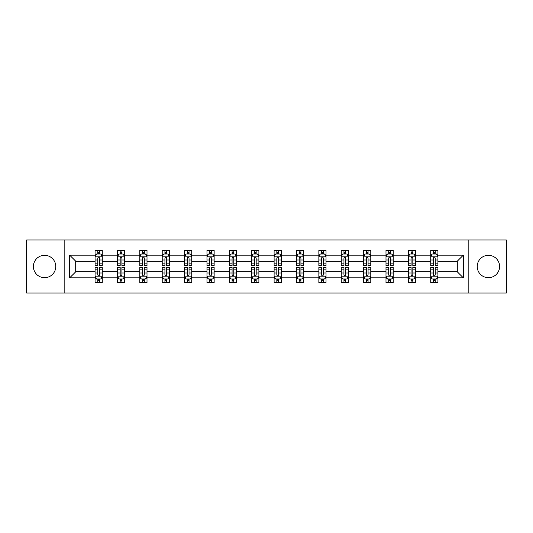 <?xml version="1.0" encoding="UTF-8"?>
<svg xmlns="http://www.w3.org/2000/svg" width="533" height="533" viewBox="0 0 533 533"><rect width="100%" height="100%" fill="white"/><g stroke="black" fill="none" stroke-linecap="round" stroke-linejoin="round"><path stroke-width="0.8" d="M488.421 255.314A11.186 11.186 0 0 0 477.228 266.5A11.186 11.186 0 0 0 488.421 277.686A11.186 11.186 0 0 0 499.608 266.5A11.186 11.186 0 0 0 488.421 255.314M44.579 255.314A11.186 11.186 0 0 0 33.392 266.5A11.186 11.186 0 0 0 44.579 277.686A11.186 11.186 0 0 0 55.772 266.5A11.186 11.186 0 0 0 44.579 255.314M468.84 239.963L26.65 239.963L26.65 293.037L506.35 293.037L506.35 239.963L468.84 239.963L468.84 293.037M437.926 277.833L437.926 271.81L457.287 271.81L463.317 277.833L437.926 277.833L437.926 282.637L435.201 282.637L435.201 278.979M64.16 293.037L64.16 239.963M430.751 277.833L415.547 277.833L415.547 271.81L430.751 271.81L430.751 282.637L437.926 282.637L437.926 278.806L436.574 278.806M415.547 277.833L415.547 282.637L412.822 282.637L412.822 278.979M408.371 277.833L393.167 277.833L393.167 271.81L408.371 271.81L408.371 282.637L415.547 282.637L415.547 278.806L414.194 278.806M393.167 277.833L393.167 282.637L390.442 282.637L390.442 278.979M385.992 277.833L370.788 277.833L370.788 271.81L385.992 271.81L385.992 282.637L393.167 282.637L393.167 278.806L391.822 278.806M370.788 277.833L370.788 282.637L368.063 282.637L368.063 278.979M363.619 277.833L348.409 277.833L348.409 271.81L363.619 271.81L363.619 282.637L370.788 282.637L370.788 278.806L369.442 278.806M348.409 277.833L348.409 282.637L345.684 282.637L345.684 278.979M341.24 277.833L326.029 277.833L326.029 271.81L341.24 271.81L341.24 282.637L348.409 282.637L348.409 278.806L347.063 278.806M326.029 277.833L326.029 282.637L323.304 282.637L323.304 278.979M318.861 277.833L303.657 277.833L303.657 271.81L318.861 271.81L318.861 282.637L326.029 282.637L326.029 278.806L324.684 278.806M303.657 277.833L303.657 282.637L300.925 282.637L300.925 278.979M296.481 277.833L281.277 277.833L281.277 271.81L296.481 271.81L296.481 282.637L303.657 282.637L303.657 278.806L302.304 278.806M281.277 277.833L281.277 282.637L278.552 282.637L278.552 278.979M274.102 277.833L258.898 277.833L258.898 271.81L274.102 271.81L274.102 282.637L281.277 282.637L281.277 278.806L279.925 278.806M258.898 277.833L258.898 282.637L256.173 282.637L256.173 278.979M251.723 277.833L236.519 277.833L236.519 271.81L251.723 271.81L251.723 282.637L258.898 282.637L258.898 278.806L257.546 278.806M236.519 277.833L236.519 282.637L233.794 282.637L233.794 278.979M229.343 277.833L214.139 277.833L214.139 271.81L229.343 271.81L229.343 282.637L236.519 282.637L236.519 278.806L235.173 278.806M214.139 277.833L214.139 282.637L211.414 282.637L211.414 278.979M206.971 277.833L191.76 277.833L191.76 271.81L206.971 271.81L206.971 282.637L214.139 282.637L214.139 278.806L212.794 278.806M191.76 277.833L191.76 282.637L189.035 282.637L189.035 278.979M184.591 277.833L169.381 277.833L169.381 271.81L184.591 271.81L184.591 282.637L191.76 282.637L191.76 278.806L190.414 278.806M169.381 277.833L169.381 282.637L166.656 282.637L166.656 278.979M162.212 277.833L147.008 277.833L147.008 271.81L162.212 271.81L162.212 282.637L169.381 282.637L169.381 278.806L168.035 278.806M147.008 277.833L147.008 282.637L144.283 282.637L144.283 278.979M139.833 277.833L124.629 277.833L124.629 271.81L139.833 271.81L139.833 282.637L147.008 282.637L147.008 278.806L145.656 278.806M124.629 277.833L124.629 282.637L121.904 282.637L121.904 278.979M117.453 277.833L102.249 277.833L102.249 271.81L117.453 271.81L117.453 282.637L124.629 282.637L124.629 278.806L123.276 278.806M102.249 277.833L102.249 282.637L99.524 282.637L99.524 278.979M95.074 277.833L69.683 277.833L69.683 255.167L95.074 255.167L95.074 261.19L75.713 261.19L75.713 271.81L95.074 271.81L95.074 282.637L102.249 282.637L102.249 278.806L100.897 278.806M96.426 254.194L95.074 254.194L95.074 250.363L95.074 255.167M97.799 254.021L97.799 250.363L95.074 250.363L102.249 250.363L102.249 255.167L117.453 255.167L117.453 250.363L124.629 250.363L124.629 255.167L139.833 255.167L139.833 250.363L147.008 250.363L147.008 255.167L162.212 255.167L162.212 250.363L169.381 250.363L169.381 255.167L184.591 255.167L184.591 250.363L191.76 250.363L191.76 255.167L206.971 255.167L206.971 250.363L214.139 250.363L214.139 255.167L229.343 255.167L229.343 250.363L236.519 250.363L236.519 255.167L251.723 255.167L251.723 250.363L258.898 250.363L258.898 255.167L274.102 255.167L274.102 250.363L281.277 250.363L281.277 255.167L296.481 255.167L296.481 250.363L303.657 250.363L303.657 255.167L318.861 255.167L318.861 250.363L326.029 250.363L326.029 255.167L341.24 255.167L341.24 250.363L348.409 250.363L348.409 255.167L363.619 255.167L363.619 250.363L370.788 250.363L370.788 255.167L385.992 255.167L385.992 250.363L393.167 250.363L393.167 255.167L408.371 255.167L408.371 250.363L415.547 250.363L415.547 255.167L430.751 255.167L430.751 250.363L437.926 250.363L437.926 255.167L463.317 255.167L463.317 277.833M430.751 255.167L430.751 261.19L415.547 261.19L415.547 255.167M408.371 255.167L408.371 261.19L393.167 261.19L393.167 255.167M385.992 255.167L385.992 261.19L370.788 261.19L370.788 255.167M363.619 255.167L363.619 261.19L348.409 261.19L348.409 255.167M341.24 255.167L341.24 261.19L326.029 261.19L326.029 255.167M318.861 255.167L318.861 261.19L303.657 261.19L303.657 255.167M296.481 255.167L296.481 261.19L281.277 261.19L281.277 255.167M274.102 255.167L274.102 261.19L258.898 261.19L258.898 255.167M251.723 255.167L251.723 261.19L236.519 261.19L236.519 255.167M229.343 255.167L229.343 261.19L214.139 261.19L214.139 255.167M206.971 255.167L206.971 261.19L191.76 261.19L191.76 255.167M184.591 255.167L184.591 261.19L169.381 261.19L169.381 255.167M162.212 255.167L162.212 261.19L147.008 261.19L147.008 255.167M139.833 255.167L139.833 261.19L124.629 261.19L124.629 255.167M117.453 255.167L117.453 261.19L102.249 261.19L102.249 255.167M69.683 255.167L75.713 261.19M457.287 271.81L457.287 261.19L437.926 261.19L437.926 255.167M433.476 253.948L435.201 253.948M411.096 253.948L412.822 253.948M388.717 253.948L390.442 253.948M366.344 253.948L368.063 253.948M343.965 253.948L345.684 253.948M321.586 253.948L323.304 253.948M299.206 253.948L300.925 253.948M276.827 253.948L278.552 253.948M254.448 253.948L256.173 253.948M232.075 253.948L233.794 253.948M209.696 253.948L211.414 253.948M187.316 253.948L189.035 253.948M164.937 253.948L166.656 253.948M142.558 253.948L144.283 253.948M120.178 253.948L121.904 253.948M97.799 253.948L99.524 253.948M97.799 279.052L99.524 279.052M120.178 279.052L121.904 279.052M142.558 279.052L144.283 279.052M164.937 279.052L166.656 279.052M187.316 279.052L189.035 279.052M209.696 279.052L211.414 279.052M232.075 279.052L233.794 279.052M254.448 279.052L256.173 279.052M276.827 279.052L278.552 279.052M299.206 279.052L300.925 279.052M321.586 279.052L323.304 279.052M343.965 279.052L345.684 279.052M366.344 279.052L368.063 279.052M388.717 279.052L390.442 279.052M411.096 279.052L412.822 279.052M433.476 279.052L435.201 279.052M75.713 271.81L69.683 277.833M463.317 255.167L457.287 261.19M99.524 252.229L97.799 252.229M95.074 263.842L95.074 265.641L97.799 265.641L97.799 263.842L95.074 263.842L95.074 261.19M102.249 261.19L102.249 265.641L99.524 265.641L99.524 257.965C98.951 256.859 98.378 256.859 97.799 257.965L97.799 263.842M100.897 254.194L102.249 254.194L102.249 250.363L99.524 250.363L99.524 254.021M102.249 256.886L100.817 254.021L96.513 254.021L95.074 256.886M97.799 280.771L99.524 280.771M102.249 269.158L102.249 267.359L99.524 267.359L99.524 269.158L102.249 269.158L102.249 271.81M95.074 271.81L95.074 267.359L97.799 267.359L97.799 275.035C98.372 276.141 98.951 276.141 99.524 275.035L99.524 269.158M96.426 278.806L95.074 278.806L95.074 282.637L97.799 282.637L97.799 278.979M95.074 276.114L96.513 278.979L100.817 278.979L102.249 276.114M121.904 252.229L120.178 252.229M118.806 254.194L117.453 254.194L117.453 250.363L120.178 250.363L120.178 254.021M117.453 263.842L117.453 265.641L120.178 265.641L120.178 263.842L117.453 263.842L117.453 261.19M124.629 261.19L124.629 265.641L121.904 265.641L121.904 257.965C121.331 256.859 120.758 256.859 120.178 257.965L120.178 263.842M123.276 254.194L124.629 254.194L124.629 250.363L121.904 250.363L121.904 254.021M124.629 256.886L123.19 254.021L118.886 254.021L117.453 256.886M144.283 252.229L142.558 252.229M141.178 254.194L139.833 254.194L139.833 250.363L142.558 250.363L142.558 254.021M139.833 263.842L139.833 265.641L142.558 265.641L142.558 263.842L139.833 263.842L139.833 261.19M147.008 261.19L147.008 265.641L144.283 265.641L144.283 257.965C143.703 256.859 143.13 256.859 142.558 257.965L142.558 263.842M145.656 254.194L147.008 254.194L147.008 250.363L144.283 250.363L144.283 254.021M147.008 256.886L145.569 254.021L141.265 254.021L139.833 256.886M120.178 280.771L121.904 280.771M124.629 269.158L124.629 267.359L121.904 267.359L121.904 269.158L124.629 269.158L124.629 271.81M117.453 271.81L117.453 267.359L120.178 267.359L120.178 275.035C120.751 276.141 121.324 276.141 121.904 275.035L121.904 269.158M118.806 278.806L117.453 278.806L117.453 282.637L120.178 282.637L120.178 278.979M117.453 276.114L118.886 278.979L123.19 278.979L124.629 276.114M142.558 280.771L144.283 280.771M147.008 269.158L147.008 267.359L144.283 267.359L144.283 269.158L147.008 269.158L147.008 271.81M139.833 271.81L139.833 267.359L142.558 267.359L142.558 275.035C143.13 276.141 143.703 276.141 144.283 275.035L144.283 269.158M141.178 278.806L139.833 278.806L139.833 282.637L142.558 282.637L142.558 278.979M139.833 276.114L141.265 278.979L145.569 278.979L147.008 276.114M166.656 252.229L164.937 252.229M163.558 254.194L162.212 254.194L162.212 250.363L164.937 250.363L164.937 254.021M162.212 263.842L162.212 265.641L164.937 265.641L164.937 263.842L162.212 263.842L162.212 261.19M169.381 261.19L169.381 265.641L166.656 265.641L166.656 257.965C166.083 256.859 165.51 256.859 164.937 257.965L164.937 263.842M168.035 254.194L169.381 254.194L169.381 250.363L166.656 250.363L166.656 254.021M169.381 256.886L167.948 254.021L163.644 254.021L162.212 256.886M164.937 280.771L166.656 280.771M169.381 269.158L169.381 267.359L166.656 267.359L166.656 269.158L169.381 269.158L169.381 271.81M162.212 271.81L162.212 267.359L164.937 267.359L164.937 275.035C165.51 276.141 166.083 276.141 166.656 275.035L166.656 269.158M163.558 278.806L162.212 278.806L162.212 282.637L164.937 282.637L164.937 278.979M162.212 276.114L163.644 278.979L167.948 278.979L169.381 276.114M189.035 252.229L187.316 252.229M185.937 254.194L184.591 254.194L184.591 250.363L187.316 250.363L187.316 254.021M184.591 263.842L184.591 265.641L187.316 265.641L187.316 263.842L184.591 263.842L184.591 261.19M191.76 261.19L191.76 265.641L189.035 265.641L189.035 257.965C188.462 256.859 187.889 256.859 187.316 257.965L187.316 263.842M190.414 254.194L191.76 254.194L191.76 250.363L189.035 250.363L189.035 254.021M191.76 256.886L190.328 254.021L186.024 254.021L184.591 256.886M187.316 280.771L189.035 280.771M191.76 269.158L191.76 267.359L189.035 267.359L189.035 269.158L191.76 269.158L191.76 271.81M184.591 271.81L184.591 267.359L187.316 267.359L187.316 275.035C187.889 276.141 188.462 276.141 189.035 275.035L189.035 269.158M185.937 278.806L184.591 278.806L184.591 282.637L187.316 282.637L187.316 278.979M184.591 276.114L186.024 278.979L190.328 278.979L191.76 276.114M211.414 252.229L209.696 252.229M208.316 254.194L206.971 254.194L206.971 250.363L209.696 250.363L209.696 254.021M206.971 263.842L206.971 265.641L209.696 265.641L209.696 263.842L206.971 263.842L206.971 261.19M214.139 261.19L214.139 265.641L211.414 265.641L211.414 257.965C210.841 256.859 210.269 256.859 209.696 257.965L209.696 263.842M212.794 254.194L214.139 254.194L214.139 250.363L211.414 250.363L211.414 254.021M214.139 256.886L212.707 254.021L208.403 254.021L206.971 256.886M209.696 280.771L211.414 280.771M214.139 269.158L214.139 267.359L211.414 267.359L211.414 269.158L214.139 269.158L214.139 271.81M206.971 271.81L206.971 267.359L209.696 267.359L209.696 275.035C210.269 276.141 210.841 276.141 211.414 275.035L211.414 269.158M208.316 278.806L206.971 278.806L206.971 282.637L209.696 282.637L209.696 278.979M206.971 276.114L208.403 278.979L212.707 278.979L214.139 276.114M233.794 252.229L232.075 252.229M230.696 254.194L229.343 254.194L229.343 250.363L232.075 250.363L232.075 254.021M229.343 263.842L229.343 265.641L232.075 265.641L232.075 263.842L229.343 263.842L229.343 261.19M236.519 261.19L236.519 265.641L233.794 265.641L233.794 257.965C233.221 256.859 232.648 256.859 232.075 257.965L232.075 263.842M235.173 254.194L236.519 254.194L236.519 250.363L233.794 250.363L233.794 254.021M236.519 256.886L235.086 254.021L230.782 254.021L229.343 256.886M232.075 280.771L233.794 280.771M236.519 269.158L236.519 267.359L233.794 267.359L233.794 269.158L236.519 269.158L236.519 271.81M229.343 271.81L229.343 267.359L232.075 267.359L232.075 275.035C232.648 276.141 233.221 276.141 233.794 275.035L233.794 269.158M230.696 278.806L229.343 278.806L229.343 282.637L232.075 282.637L232.075 278.979M229.343 276.114L230.782 278.979L235.086 278.979L236.519 276.114M256.173 252.229L254.448 252.229M253.075 254.194L251.723 254.194L251.723 250.363L254.448 250.363L254.448 254.021M251.723 263.842L251.723 265.641L254.448 265.641L254.448 263.842L251.723 263.842L251.723 261.19M258.898 261.19L258.898 265.641L256.173 265.641L256.173 257.965C255.6 256.859 255.027 256.859 254.448 257.965L254.448 263.842M257.546 254.194L258.898 254.194L258.898 250.363L256.173 250.363L256.173 254.021M258.898 256.886L257.466 254.021L253.162 254.021L251.723 256.886M254.448 280.771L256.173 280.771M258.898 269.158L258.898 267.359L256.173 267.359L256.173 269.158L258.898 269.158L258.898 271.81M251.723 271.81L251.723 267.359L254.448 267.359L254.448 275.035C255.021 276.141 255.6 276.141 256.173 275.035L256.173 269.158M253.075 278.806L251.723 278.806L251.723 282.637L254.448 282.637L254.448 278.979M251.723 276.114L253.162 278.979L257.466 278.979L258.898 276.114M278.552 252.229L276.827 252.229M275.454 254.194L274.102 254.194L274.102 250.363L276.827 250.363L276.827 254.021M274.102 263.842L274.102 265.641L276.827 265.641L276.827 263.842L274.102 263.842L274.102 261.19M281.277 261.19L281.277 265.641L278.552 265.641L278.552 257.965C277.979 256.859 277.4 256.859 276.827 257.965L276.827 263.842M279.925 254.194L281.277 254.194L281.277 250.363L278.552 250.363L278.552 254.021M281.277 256.886L279.838 254.021L275.534 254.021L274.102 256.886M276.827 280.771L278.552 280.771M281.277 269.158L281.277 267.359L278.552 267.359L278.552 269.158L281.277 269.158L281.277 271.81M274.102 271.81L274.102 267.359L276.827 267.359L276.827 275.035C277.4 276.141 277.973 276.141 278.552 275.035L278.552 269.158M275.454 278.806L274.102 278.806L274.102 282.637L276.827 282.637L276.827 278.979M274.102 276.114L275.534 278.979L279.838 278.979L281.277 276.114M300.925 252.229L299.206 252.229M297.827 254.194L296.481 254.194L296.481 250.363L299.206 250.363L299.206 254.021M296.481 263.842L296.481 265.641L299.206 265.641L299.206 263.842L296.481 263.842L296.481 261.19M303.657 261.19L303.657 265.641L300.925 265.641L300.925 257.965C300.352 256.859 299.779 256.859 299.206 257.965L299.206 263.842M302.304 254.194L303.657 254.194L303.657 250.363L300.925 250.363L300.925 254.021M303.657 256.886L302.218 254.021L297.914 254.021L296.481 256.886M323.304 252.229L321.586 252.229M320.206 254.194L318.861 254.194L318.861 250.363L321.586 250.363L321.586 254.021M318.861 263.842L318.861 265.641L321.586 265.641L321.586 263.842L318.861 263.842L318.861 261.19M326.029 261.19L326.029 265.641L323.304 265.641L323.304 257.965C322.731 256.859 322.159 256.859 321.586 257.965L321.586 263.842M324.684 254.194L326.029 254.194L326.029 250.363L323.304 250.363L323.304 254.021M326.029 256.886L324.597 254.021L320.293 254.021L318.861 256.886M345.684 252.229L343.965 252.229M342.586 254.194L341.24 254.194L341.24 250.363L343.965 250.363L343.965 254.021M341.24 263.842L341.24 265.641L343.965 265.641L343.965 263.842L341.24 263.842L341.24 261.19M348.409 261.19L348.409 265.641L345.684 265.641L345.684 257.965C345.111 256.859 344.538 256.859 343.965 257.965L343.965 263.842M347.063 254.194L348.409 254.194L348.409 250.363L345.684 250.363L345.684 254.021M348.409 256.886L346.976 254.021L342.672 254.021L341.24 256.886M368.063 252.229L366.344 252.229M364.965 254.194L363.619 254.194L363.619 250.363L366.344 250.363L366.344 254.021M363.619 263.842L363.619 265.641L366.344 265.641L366.344 263.842L363.619 263.842L363.619 261.19M370.788 261.19L370.788 265.641L368.063 265.641L368.063 257.965C367.49 256.859 366.917 256.859 366.344 257.965L366.344 263.842M369.442 254.194L370.788 254.194L370.788 250.363L368.063 250.363L368.063 254.021M370.788 256.886L369.356 254.021L365.052 254.021L363.619 256.886M390.442 252.229L388.717 252.229M387.344 254.194L385.992 254.194L385.992 250.363L388.717 250.363L388.717 254.021M385.992 263.842L385.992 265.641L388.717 265.641L388.717 263.842L385.992 263.842L385.992 261.19M393.167 261.19L393.167 265.641L390.442 265.641L390.442 257.965C389.87 256.859 389.297 256.859 388.717 257.965L388.717 263.842M391.822 254.194L393.167 254.194L393.167 250.363L390.442 250.363L390.442 254.021M393.167 256.886L391.735 254.021L387.431 254.021L385.992 256.886M412.822 252.229L411.096 252.229M409.724 254.194L408.371 254.194L408.371 250.363L411.096 250.363L411.096 254.021M408.371 263.842L408.371 265.641L411.096 265.641L411.096 263.842L408.371 263.842L408.371 261.19M415.547 261.19L415.547 265.641L412.822 265.641L412.822 257.965C412.249 256.859 411.676 256.859 411.096 257.965L411.096 263.842M414.194 254.194L415.547 254.194L415.547 250.363L412.822 250.363L412.822 254.021M415.547 256.886L414.114 254.021L409.81 254.021L408.371 256.886M299.206 280.771L300.925 280.771M303.657 269.158L303.657 267.359L300.925 267.359L300.925 269.158L303.657 269.158L303.657 271.81M296.481 271.81L296.481 267.359L299.206 267.359L299.206 275.035C299.779 276.141 300.352 276.141 300.925 275.035L300.925 269.158M297.827 278.806L296.481 278.806L296.481 282.637L299.206 282.637L299.206 278.979M296.481 276.114L297.914 278.979L302.218 278.979L303.657 276.114M321.586 280.771L323.304 280.771M326.029 269.158L326.029 267.359L323.304 267.359L323.304 269.158L326.029 269.158L326.029 271.81M318.861 271.81L318.861 267.359L321.586 267.359L321.586 275.035C322.159 276.141 322.731 276.141 323.304 275.035L323.304 269.158M320.206 278.806L318.861 278.806L318.861 282.637L321.586 282.637L321.586 278.979M318.861 276.114L320.293 278.979L324.597 278.979L326.029 276.114M343.965 280.771L345.684 280.771M348.409 269.158L348.409 267.359L345.684 267.359L345.684 269.158L348.409 269.158L348.409 271.81M341.24 271.81L341.24 267.359L343.965 267.359L343.965 275.035C344.538 276.141 345.111 276.141 345.684 275.035L345.684 269.158M342.586 278.806L341.24 278.806L341.24 282.637L343.965 282.637L343.965 278.979M341.24 276.114L342.672 278.979L346.976 278.979L348.409 276.114M366.344 280.771L368.063 280.771M370.788 269.158L370.788 267.359L368.063 267.359L368.063 269.158L370.788 269.158L370.788 271.81M363.619 271.81L363.619 267.359L366.344 267.359L366.344 275.035C366.917 276.141 367.49 276.141 368.063 275.035L368.063 269.158M364.965 278.806L363.619 278.806L363.619 282.637L366.344 282.637L366.344 278.979M363.619 276.114L365.052 278.979L369.356 278.979L370.788 276.114M388.717 280.771L390.442 280.771M393.167 269.158L393.167 267.359L390.442 267.359L390.442 269.158L393.167 269.158L393.167 271.81M385.992 271.81L385.992 267.359L388.717 267.359L388.717 275.035C389.297 276.141 389.87 276.141 390.442 275.035L390.442 269.158M387.344 278.806L385.992 278.806L385.992 282.637L388.717 282.637L388.717 278.979M385.992 276.114L387.431 278.979L391.735 278.979L393.167 276.114M411.096 280.771L412.822 280.771M415.547 269.158L415.547 267.359L412.822 267.359L412.822 269.158L415.547 269.158L415.547 271.81M408.371 271.81L408.371 267.359L411.096 267.359L411.096 275.035C411.669 276.141 412.242 276.141 412.822 275.035L412.822 269.158M409.724 278.806L408.371 278.806L408.371 282.637L411.096 282.637L411.096 278.979M408.371 276.114L409.81 278.979L414.114 278.979L415.547 276.114M435.201 252.229L433.476 252.229M432.103 254.194L430.751 254.194L430.751 250.363L433.476 250.363L433.476 254.021M430.751 263.842L430.751 265.641L433.476 265.641L433.476 263.842L430.751 263.842L430.751 261.19M437.926 261.19L437.926 265.641L435.201 265.641L435.201 257.965C434.628 256.859 434.049 256.859 433.476 257.965L433.476 263.842M436.574 254.194L437.926 254.194L437.926 250.363L435.201 250.363L435.201 254.021M437.926 256.886L436.487 254.021L432.183 254.021L430.751 256.886M433.476 280.771L435.201 280.771M437.926 269.158L437.926 267.359L435.201 267.359L435.201 269.158L437.926 269.158L437.926 271.81M430.751 271.81L430.751 267.359L433.476 267.359L433.476 275.035C434.049 276.141 434.622 276.141 435.201 275.035L435.201 269.158M432.103 278.806L430.751 278.806L430.751 282.637L433.476 282.637L433.476 278.979M430.751 276.114L432.183 278.979L436.487 278.979L437.926 276.114M102.216 256.819L95.114 256.819M102.249 263.842L99.524 263.842M97.799 259.997L95.074 259.997M102.249 259.997L99.524 259.997M99.524 253.142L97.799 253.142M95.114 276.181L102.216 276.181M95.074 269.158L97.799 269.158M99.524 273.003L102.249 273.003M95.074 273.003L97.799 273.003M97.799 279.858L99.524 279.858M124.589 256.819L117.493 256.819M124.629 263.842L121.904 263.842M120.178 259.997L117.453 259.997M124.629 259.997L121.904 259.997M121.904 253.142L120.178 253.142M146.968 256.819L139.866 256.819M147.008 263.842L144.283 263.842M142.558 259.997L139.833 259.997M147.008 259.997L144.283 259.997M144.283 253.142L142.558 253.142M117.493 276.181L124.589 276.181M117.453 269.158L120.178 269.158M121.904 273.003L124.629 273.003M117.453 273.003L120.178 273.003M120.178 279.858L121.904 279.858M139.866 276.181L146.968 276.181M139.833 269.158L142.558 269.158M144.283 273.003L147.008 273.003M139.833 273.003L142.558 273.003M142.558 279.858L144.283 279.858M169.347 256.819L162.245 256.819M169.381 263.842L166.656 263.842M164.937 259.997L162.212 259.997M169.381 259.997L166.656 259.997M166.656 253.142L164.937 253.142M162.245 276.181L169.347 276.181M162.212 269.158L164.937 269.158M166.656 273.003L169.381 273.003M162.212 273.003L164.937 273.003M164.937 279.858L166.656 279.858M191.727 256.819L184.625 256.819M191.76 263.842L189.035 263.842M187.316 259.997L184.591 259.997M191.76 259.997L189.035 259.997M189.035 253.142L187.316 253.142M184.625 276.181L191.727 276.181M184.591 269.158L187.316 269.158M189.035 273.003L191.76 273.003M184.591 273.003L187.316 273.003M187.316 279.858L189.035 279.858M214.106 256.819L207.004 256.819M214.139 263.842L211.414 263.842M209.696 259.997L206.971 259.997M214.139 259.997L211.414 259.997M211.414 253.142L209.696 253.142M207.004 276.181L214.106 276.181M206.971 269.158L209.696 269.158M211.414 273.003L214.139 273.003M206.971 273.003L209.696 273.003M209.696 279.858L211.414 279.858M236.485 256.819L229.383 256.819M236.519 263.842L233.794 263.842M232.075 259.997L229.343 259.997M236.519 259.997L233.794 259.997M233.794 253.142L232.075 253.142M229.383 276.181L236.485 276.181M229.343 269.158L232.075 269.158M233.794 273.003L236.519 273.003M229.343 273.003L232.075 273.003M232.075 279.858L233.794 279.858M258.858 256.819L251.763 256.819M258.898 263.842L256.173 263.842M254.448 259.997L251.723 259.997M258.898 259.997L256.173 259.997M256.173 253.142L254.448 253.142M251.763 276.181L258.858 276.181M251.723 269.158L254.448 269.158M256.173 273.003L258.898 273.003M251.723 273.003L254.448 273.003M254.448 279.858L256.173 279.858M281.237 256.819L274.142 256.819M281.277 263.842L278.552 263.842M276.827 259.997L274.102 259.997M281.277 259.997L278.552 259.997M278.552 253.142L276.827 253.142M274.142 276.181L281.237 276.181M274.102 269.158L276.827 269.158M278.552 273.003L281.277 273.003M274.102 273.003L276.827 273.003M276.827 279.858L278.552 279.858M303.617 256.819L296.515 256.819M303.657 263.842L300.925 263.842M299.206 259.997L296.481 259.997M303.657 259.997L300.925 259.997M300.925 253.142L299.206 253.142M325.996 256.819L318.894 256.819M326.029 263.842L323.304 263.842M321.586 259.997L318.861 259.997M326.029 259.997L323.304 259.997M323.304 253.142L321.586 253.142M348.375 256.819L341.273 256.819M348.409 263.842L345.684 263.842M343.965 259.997L341.24 259.997M348.409 259.997L345.684 259.997M345.684 253.142L343.965 253.142M370.755 256.819L363.653 256.819M370.788 263.842L368.063 263.842M366.344 259.997L363.619 259.997M370.788 259.997L368.063 259.997M368.063 253.142L366.344 253.142M393.134 256.819L386.032 256.819M393.167 263.842L390.442 263.842M388.717 259.997L385.992 259.997M393.167 259.997L390.442 259.997M390.442 253.142L388.717 253.142M415.507 256.819L408.411 256.819M415.547 263.842L412.822 263.842M411.096 259.997L408.371 259.997M415.547 259.997L412.822 259.997M412.822 253.142L411.096 253.142M296.515 276.181L303.617 276.181M296.481 269.158L299.206 269.158M300.925 273.003L303.657 273.003M296.481 273.003L299.206 273.003M299.206 279.858L300.925 279.858M318.894 276.181L325.996 276.181M318.861 269.158L321.586 269.158M323.304 273.003L326.029 273.003M318.861 273.003L321.586 273.003M321.586 279.858L323.304 279.858M341.273 276.181L348.375 276.181M341.24 269.158L343.965 269.158M345.684 273.003L348.409 273.003M341.24 273.003L343.965 273.003M343.965 279.858L345.684 279.858M363.653 276.181L370.755 276.181M363.619 269.158L366.344 269.158M368.063 273.003L370.788 273.003M363.619 273.003L366.344 273.003M366.344 279.858L368.063 279.858M386.032 276.181L393.134 276.181M385.992 269.158L388.717 269.158M390.442 273.003L393.167 273.003M385.992 273.003L388.717 273.003M388.717 279.858L390.442 279.858M408.411 276.181L415.507 276.181M408.371 269.158L411.096 269.158M412.822 273.003L415.547 273.003M408.371 273.003L411.096 273.003M411.096 279.858L412.822 279.858M437.886 256.819L430.784 256.819M437.926 263.842L435.201 263.842M433.476 259.997L430.751 259.997M437.926 259.997L435.201 259.997M435.201 253.142L433.476 253.142M430.784 276.181L437.886 276.181M430.751 269.158L433.476 269.158M435.201 273.003L437.926 273.003M430.751 273.003L433.476 273.003M433.476 279.858L435.201 279.858"/></g></svg>
